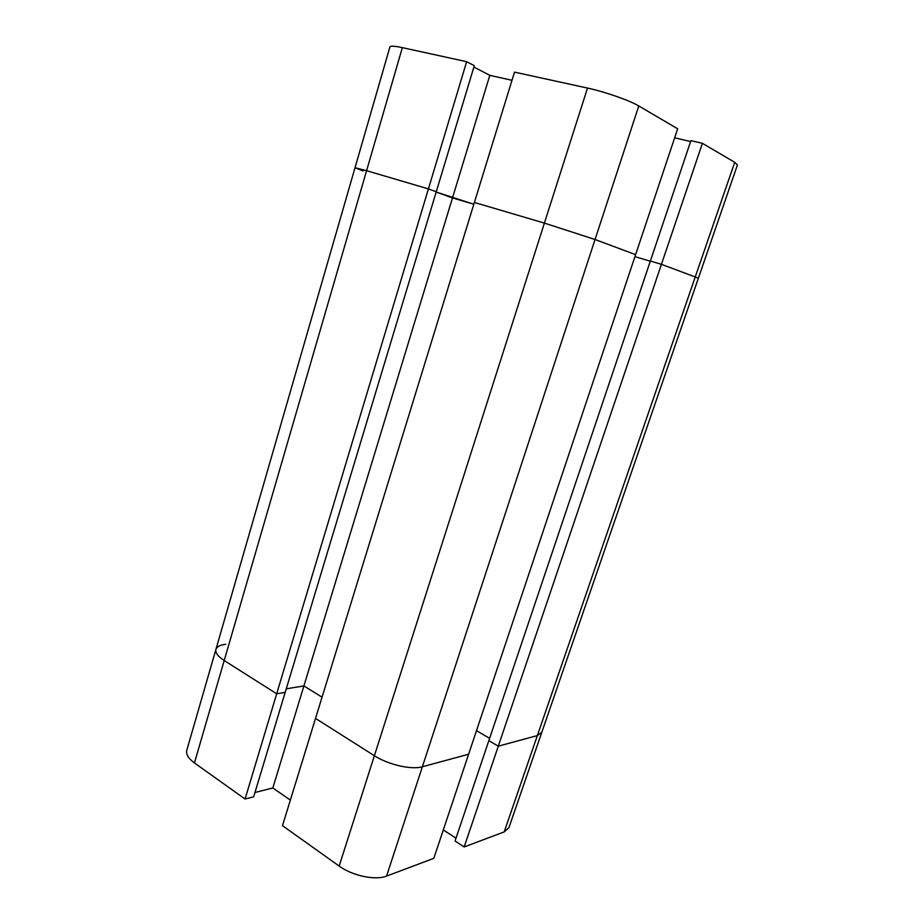 <?xml version="1.0" encoding="UTF-8"?>
<svg xmlns="http://www.w3.org/2000/svg" width="924" height="924" viewBox="0 0 924 924"><rect width="100%" height="100%" fill="white"/><g stroke="black" fill="none" stroke-linecap="round" stroke-linejoin="round"><path stroke-width="1.39" d="M464.171 846.938L455.047 840.99L488.842 740.644L498.279 746.176L488.842 740.644L650.369 261.03L661.434 264.322L464.171 846.938L504.192 831.912L537.352 735.585L498.279 746.176L537.352 735.585L541.799 732.316L537.352 735.585L695.241 276.957L661.434 264.322L702.402 143.324L690.909 140.644L650.369 261.03L661.434 264.322L695.241 276.957L734.719 162.312L737.433 164.946L698.336 278.332L695.241 276.957L698.336 278.332L508.893 827.742L504.192 831.912M474.382 202.46L282.49 825.675L339.166 866.065L374.382 755.716L315.511 718.398L374.382 755.716C388.149 764.691 411.538 770.027 422.372 766.758C411.538 770.027 388.149 764.691 374.382 755.716L544.398 223.1L474.382 202.46L544.398 223.1L587.502 88.069L514.506 72.13L474.382 202.46M466.643 61.689L474.312 65.685L436.267 191.742L428.413 188.912L436.267 191.742L253.661 796.811L245.068 799.017L276.68 693.785L285.17 692.388L276.68 693.785L466.643 61.689L402.344 47.644L366.585 170.686L428.413 188.912L366.585 170.686L224.209 660.533C217.902 656.41 215.13 652.702 215.916 649.399C215.13 652.702 217.902 656.41 224.209 660.533L276.68 693.785L224.209 660.533L194.444 762.947C188.357 758.454 185.805 754.227 186.787 750.253L215.916 649.399C216.828 646.673 220.108 644.975 225.745 644.294M215.916 649.399L355.024 167.729L366.585 170.686L355.024 167.729L363.074 170.963M386.567 876.091L433.818 858.338L635.596 254.666L595.044 239.512L544.398 223.1L595.044 239.512L422.372 766.758L468.618 754.227L422.372 766.758L386.567 876.091C375.491 880.63 352.391 875.802 339.166 866.065M511.988 80.296L489.812 75.341L452.483 197.921L436.174 192.042L473.827 204.239L452.483 197.921L303.904 685.943L322.049 697.17L303.904 685.943L286.255 688.807L303.904 685.943L272.834 787.964L290.355 800.115M634.938 256.641L650.3 261.215L634.938 256.641M476.495 730.653L489.628 738.334L476.495 730.653M635.596 254.666L677.673 128.794L638.773 105.96L595.044 239.512L635.596 254.666M690.609 141.534L674.659 137.803M702.402 143.324L734.719 162.312M355.024 167.729L389.905 46.951C390.436 45.761 394.583 45.992 402.344 47.644M489.812 75.341L473.897 67.059M587.502 88.069C604.746 91.742 629.775 100.497 638.773 105.96M443.301 829.948L455.994 838.195M254.955 792.492L272.834 787.964M245.068 799.017L194.444 762.947"/></g></svg>
